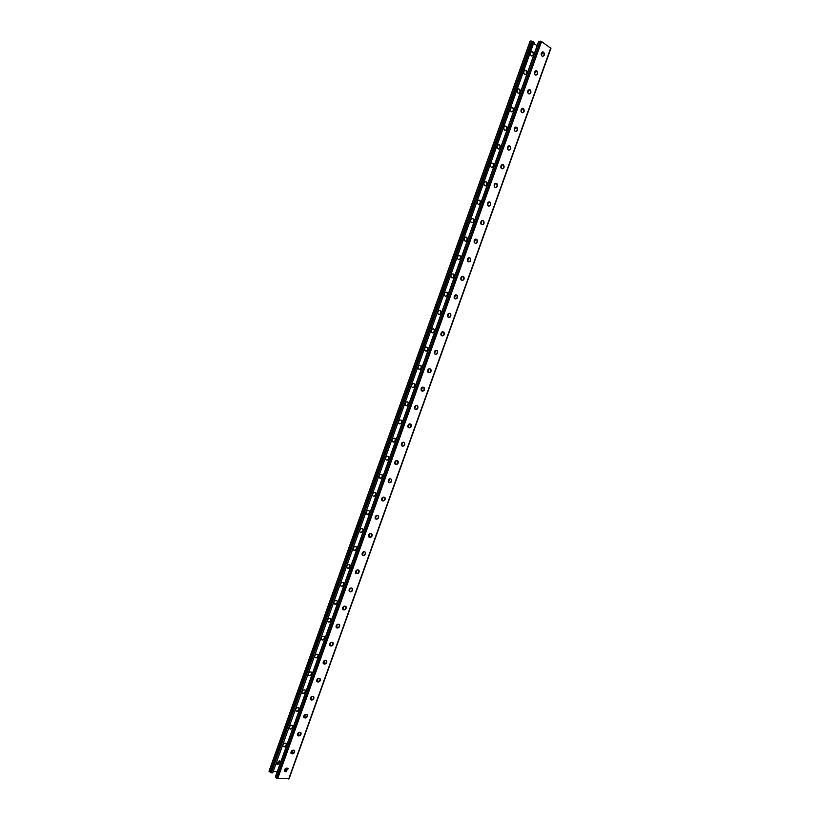 <?xml version="1.0" encoding="UTF-8"?>
<svg xmlns="http://www.w3.org/2000/svg" width="820" height="820" viewBox="0 0 820 820"><rect width="100%" height="100%" fill="white"/><g stroke="black" fill="none" stroke-linecap="round" stroke-linejoin="round"><path stroke-width="1.23" d="M543.024 51.906L541.169 54.663M536.095 70.704L534.414 73.503M421.962 387.44L421.049 390.002M415.381 405.838L414.459 408.391M428.563 369.02L427.64 371.583M435.174 350.57L434.251 353.143M441.785 332.1L440.863 334.683M448.417 313.609L447.484 316.192M455.049 295.087L454.126 297.67M461.691 276.545L460.768 279.128M468.343 257.972L467.41 260.565M475.005 239.378L474.073 241.972M481.668 220.754L480.745 223.358M488.351 202.109L487.418 204.713M495.065 183.424L494.111 186.048M501.809 164.697L500.805 167.352M508.595 145.939L507.508 148.635M515.421 127.141L514.222 129.888M522.289 108.332L520.946 111.12M529.187 89.513L527.68 92.322M285.452 768.596L285.852 771.487M291.848 750.7L292.084 753.621C293.755 753.221 294.503 752.186 294.318 750.525L294.195 750.3M401.308 445.106L402.22 442.554M407.878 426.759L408.801 424.207M394.748 463.423L395.66 460.871M388.198 481.719L389.11 479.167M381.648 499.985L382.561 497.443M375.119 518.23L376.031 515.688M370.076 533.595L369.031 536.505L369.502 533.912M363.557 551.778L362.594 554.474L362.983 552.106M356.474 570.289L355.583 572.883M349.966 588.432L349.115 591.097M343.478 606.564L342.678 609.322C342.36 607.487 343.078 606.431 344.82 606.124L346.101 606.79C346.409 608.583 345.691 609.639 343.939 609.957L342.657 609.291M336.989 624.666L336.272 627.536M330.511 642.736L329.906 645.729M324.054 660.797L323.551 663.78M317.596 678.827L317.217 681.809M311.139 696.826L310.903 699.808M304.702 714.814L304.609 717.766M298.265 732.772L298.337 735.714M541.446 53.905L541.395 55.34M541.815 54.151L543.24 52.265M534.773 72.529L534.64 74.179M535.153 72.775L536.393 71.012M422.525 387.163L421.306 390.566M415.935 405.551L414.725 408.944M429.126 368.744L427.907 372.157L428.921 372.762C430.797 372.567 431.443 371.439 430.869 369.369L429.854 368.774C427.978 368.959 427.333 370.086 427.907 372.157M435.727 350.304L434.508 353.717M442.339 331.844L441.119 335.257M448.97 313.353L447.74 316.776M455.602 294.841L454.372 298.265M462.244 276.299L461.014 279.733M468.886 257.736L467.656 261.17M475.446 239.173L474.319 242.587M481.822 220.672L480.981 223.973M488.32 202.191L487.664 205.338M488.71 202.397L488.945 201.884M494.931 183.741L494.347 186.683M495.321 183.957L495.68 183.219M501.553 165.271L501.04 167.998M501.932 165.486L502.445 164.523M508.174 146.77L507.744 149.281M508.564 146.995L509.23 145.816M514.806 128.248L514.447 130.544M515.196 128.474L516.046 127.09M521.458 109.695L521.171 111.786M521.838 109.931L522.76 108.476M528.111 91.123L527.906 92.998M528.49 91.368L529.566 89.749M285.985 768.33L286.221 771.405M292.32 750.638L292.494 753.58M401.574 445.649L402.794 442.257M408.145 427.312L409.364 423.919M395.014 463.956L396.234 460.573M388.465 482.242L389.674 478.859M381.925 500.507L383.135 497.125M375.191 518.435L376.595 515.37M362.594 554.474L362.409 555.212M355.736 572.35L357.048 569.951M356.157 572.422L355.952 573.416M349.31 590.277L350.55 588.094M349.74 590.349L349.525 591.599M342.893 608.184L344.051 606.216M343.324 608.255L343.119 609.762M336.487 626.07L337.573 624.317M336.917 626.131L336.733 627.894M330.091 643.936L331.095 642.388M330.521 643.987L330.347 645.811M323.695 661.771L324.638 660.438M324.136 661.822L323.992 663.851M317.319 679.585L318.18 678.458M317.76 679.636L317.658 681.861M310.944 697.379L311.733 696.457M311.385 697.42L311.344 699.849M304.579 715.143L305.286 714.435M305.019 715.183L305.05 717.797M298.224 732.895L298.859 732.383M298.664 732.916L298.767 735.704M550.722 48.236L541.569 41.543L538.873 41.461M416.97 405.654L417.37 406.023C417.903 408.053 417.247 409.17 415.391 409.375L415.084 409.272M423.479 387.255L423.93 387.645C424.483 389.695 423.837 390.812 421.972 391.017L421.726 390.935M429.782 368.744L430.5 369.236C431.074 371.306 430.428 372.434 428.553 372.628L428.46 372.598M436.271 350.284L437.07 350.806C437.695 352.754 437.111 353.902 435.317 354.26M442.82 331.823L443.661 332.346C444.317 334.252 443.763 335.421 441.99 335.841M449.391 313.332L450.252 313.855C450.938 315.751 450.405 316.92 448.663 317.391M455.971 294.81L456.842 295.354C457.56 297.219 457.058 298.408 455.325 298.921M462.952 276.371L463.454 276.811C464.202 278.667 463.71 279.866 461.998 280.419C463.946 280.266 464.55 279.097 463.833 276.904L462.952 276.371C461.024 276.514 460.409 277.683 461.117 279.876L462.008 280.419M469.183 257.716L470.075 258.249C470.844 260.094 470.383 261.313 468.681 261.887M475.805 239.122L476.697 239.665C477.496 241.5 477.055 242.72 475.364 243.335M482.437 220.508L483.328 221.051C484.159 222.876 483.728 224.106 482.057 224.762M489.068 201.874L489.97 202.417C490.821 204.221 490.421 205.471 488.761 206.158M495.721 183.208L496.612 183.752C497.504 185.546 497.115 186.806 495.475 187.524M502.373 164.523L503.275 165.056C504.187 166.849 503.828 168.12 502.188 168.869M509.046 145.816L509.937 146.339C510.88 148.112 510.542 149.404 508.923 150.193M515.718 127.069L516.62 127.602C517.584 129.365 517.266 130.657 515.657 131.487M522.412 108.312L523.303 108.834C524.287 110.587 523.99 111.889 522.401 112.75M529.105 89.523L529.997 90.046C531.011 91.778 530.735 93.09 529.156 93.992M535.808 70.704L536.69 71.227C537.736 72.949 537.479 74.271 535.921 75.214M542.532 51.865L543.404 52.377C544.47 54.089 544.234 55.432 542.686 56.406M408.462 427.599L408.821 427.712C410.666 427.497 411.332 426.39 410.82 424.381L410.451 424.022M401.851 445.906L402.261 446.029C404.096 445.803 404.762 444.696 404.28 442.718L403.932 442.359M395.26 464.192L395.711 464.315C397.526 464.079 398.212 462.982 397.751 461.024L397.413 460.666M388.68 482.447L389.172 482.58C390.976 482.334 391.663 481.237 391.222 479.3L391.57 479.474C392.011 481.412 391.324 482.508 389.52 482.744L388.362 482.098C387.932 480.161 388.618 479.064 390.422 478.829L390.873 478.952M382.11 500.682L382.632 500.815C384.436 500.559 385.123 499.472 384.703 497.566L384.395 497.217M375.55 518.896L376.103 519.029C377.897 518.763 378.594 517.686 378.194 515.79L377.907 515.452M369 537.079L369.594 537.223C371.368 536.946 372.075 535.87 371.696 533.994L371.419 533.666M362.45 555.242L363.086 555.386C364.849 555.099 365.556 554.033 365.197 552.178L364.941 551.85M355.921 573.385L356.587 573.528C358.34 573.231 359.058 572.165 358.719 570.33L358.463 570.013M349.392 591.497L350.089 591.64C351.841 591.343 352.559 590.277 352.241 588.463L352.005 588.155M342.883 609.588L343.611 609.742C345.353 609.424 346.071 608.368 345.773 606.564L345.548 606.267M336.374 627.659L337.143 627.802C338.875 627.484 339.603 626.429 339.316 624.645L339.101 624.358M329.876 645.699L330.675 645.852C332.397 645.514 333.135 644.469 332.858 642.706L332.664 642.419M323.387 663.718L324.218 663.872C325.94 663.524 326.667 662.478 326.421 660.736L326.227 660.459M316.909 681.717L317.77 681.871C319.482 681.512 320.22 680.467 319.984 678.745L319.81 678.478M310.442 699.685L311.333 699.839C313.035 699.48 313.783 698.435 313.558 696.723L313.394 696.467M303.984 717.633L304.896 717.797C306.598 717.418 307.346 716.383 307.131 714.681L306.987 714.435M297.537 735.56L298.48 735.714C300.171 735.325 300.919 734.3 300.725 732.619L300.581 732.383M291.1 753.467L292.371 753.887L290.967 753.242C290.782 751.571 291.541 750.536 293.232 750.146L294.636 750.792C294.81 752.463 294.062 753.488 292.371 753.887M284.663 771.343L285.657 771.497L287.81 768.197M288.917 778.6L277.642 778.692L275.622 776.909M417.124 405.705L416.673 405.551C414.828 405.756 414.161 406.874 414.684 408.903L415.75 409.518C417.606 409.313 418.261 408.196 417.739 406.166L417.124 405.705M423.704 387.327L423.263 387.173C421.398 387.368 420.742 388.485 421.295 390.535L422.331 391.15C424.196 390.955 424.852 389.828 424.299 387.778L423.704 387.327M436.896 350.509L436.455 350.335C434.569 350.519 433.923 351.657 434.528 353.748L435.522 354.342C437.408 354.158 438.044 353.02 437.439 350.929L436.527 350.386M443.507 332.059L443.066 331.885C441.17 332.049 440.535 333.197 441.16 335.318L442.134 335.892C444.03 335.718 444.665 334.58 444.03 332.459L443.128 331.946M450.118 313.588L449.688 313.404C447.781 313.568 447.146 314.716 447.802 316.858L448.745 317.432C450.651 317.258 451.287 316.11 450.621 313.968L449.749 313.476M456.75 295.087L456.32 294.903C454.393 295.056 453.778 296.215 454.454 298.377L455.366 298.931C457.293 298.777 457.908 297.619 457.222 295.456L456.371 294.985M470.034 258.013L469.604 257.818C467.656 257.951 467.051 259.13 467.789 261.344L468.65 261.877C470.598 261.734 471.203 260.555 470.454 258.341L469.645 257.931M476.686 239.44L476.256 239.235C474.298 239.368 473.704 240.557 474.472 242.792L475.303 243.304C477.26 243.171 477.855 241.982 477.076 239.747L476.297 239.358M483.349 220.846L482.929 220.631C480.95 220.754 480.366 221.953 481.166 224.219L481.965 224.711C483.933 224.577 484.517 223.388 483.718 221.123L482.959 220.775M490.022 202.222L489.601 201.997C487.613 202.12 487.029 203.329 487.869 205.615L488.628 206.097C490.616 205.963 491.2 204.764 490.36 202.478L489.632 202.15M496.705 183.577L496.284 183.342C494.275 183.465 493.712 184.674 494.573 186.991L495.311 187.452C497.309 187.329 497.883 186.119 497.012 183.813L496.305 183.516M503.388 164.902L502.978 164.666C500.958 164.779 500.395 165.999 501.297 168.336L502.004 168.787C504.013 168.664 504.577 167.444 503.675 165.107L502.998 164.84M510.091 146.196L509.671 145.96C507.641 146.062 507.098 147.303 508.021 149.66L508.697 150.091C510.727 149.978 511.27 148.748 510.337 146.39L509.691 146.155M516.795 127.479L516.385 127.223C514.345 127.325 513.802 128.576 514.765 130.954L515.401 131.374C517.451 131.261 517.984 130.021 517.02 127.643L516.395 127.438M523.519 108.722L523.109 108.476C521.048 108.568 520.515 109.818 521.51 112.227L522.114 112.627C524.175 112.524 524.708 111.264 523.703 108.865L523.109 108.691M530.243 89.954L529.833 89.687C527.762 89.78 527.239 91.04 528.275 93.47L528.849 93.859C530.909 93.757 531.432 92.496 530.396 90.067L529.833 89.923M536.977 71.145L536.577 70.879C534.486 70.971 533.974 72.242 535.04 74.692L535.573 75.061C537.664 74.958 538.166 73.687 537.1 71.237L536.567 71.135M543.721 52.326L543.322 52.049C541.22 52.131 540.718 53.413 541.815 55.893L542.317 56.242C544.418 56.139 544.921 54.858 543.814 52.388L543.311 52.316M409.18 427.866L408.093 427.23C407.591 425.231 408.257 424.124 410.102 423.909L411.179 424.534C411.691 426.533 411.025 427.65 409.18 427.866L408.821 427.712M402.62 446.182L401.503 445.547C401.031 443.558 401.708 442.462 403.532 442.246L404.639 442.872C405.121 444.85 404.444 445.957 402.62 446.182L402.261 446.029M396.06 464.479L394.933 463.833C394.471 461.875 395.158 460.779 396.972 460.553L398.1 461.188C398.561 463.146 397.884 464.243 396.06 464.479L395.711 464.315M382.981 500.989L381.802 500.343C381.392 498.416 382.089 497.34 383.883 497.084L385.051 497.74C385.472 499.657 384.775 500.743 382.981 500.989L382.632 500.815M376.452 519.214L375.263 518.558C374.863 516.661 375.56 515.575 377.354 515.319L378.543 515.975C378.932 517.871 378.245 518.947 376.452 519.214L376.103 519.029M369.933 537.407L368.723 536.751C368.344 534.865 369.051 533.799 370.835 533.533L372.034 534.189C372.413 536.065 371.716 537.141 369.933 537.407L369.594 537.223M363.424 555.581L362.194 554.914C361.835 553.059 362.542 551.993 364.316 551.716L365.546 552.372C365.894 554.228 365.197 555.304 363.424 555.581L363.086 555.386M356.925 573.733L355.665 573.067C355.337 571.222 356.054 570.156 357.807 569.869L359.058 570.535C359.396 572.37 358.678 573.436 356.925 573.733L356.587 573.528M350.427 591.855L349.156 591.189C348.838 589.365 349.566 588.309 351.308 588.012L352.579 588.678C352.897 590.492 352.18 591.548 350.427 591.855L350.089 591.64M337.471 628.028L336.159 627.361C335.882 625.578 336.61 624.522 338.342 624.204L339.644 624.871C339.931 626.654 339.203 627.71 337.471 628.028L337.143 627.802M331.003 646.088L329.681 645.412C329.414 643.649 330.142 642.603 331.874 642.265L333.186 642.941C333.453 644.704 332.725 645.75 331.003 646.088L330.675 645.852M324.535 664.108L323.203 663.441C322.957 661.699 323.695 660.653 325.407 660.305L326.739 660.971C326.995 662.724 326.257 663.769 324.535 664.108L324.218 663.872M318.088 682.117L316.735 681.451C316.51 679.718 317.248 678.673 318.959 678.324L320.302 678.991C320.538 680.713 319.8 681.758 318.088 682.117L317.77 681.871M311.651 700.095L310.278 699.429C310.062 697.717 310.811 696.682 312.512 696.313L313.875 696.979C314.101 698.691 313.353 699.726 311.651 700.095L311.333 699.839M305.214 718.053L303.83 717.387C303.625 715.696 304.374 714.65 306.075 714.281L307.449 714.937C307.664 716.639 306.916 717.674 305.214 718.053L304.896 717.797M298.787 735.981L297.393 735.325C297.209 733.644 297.957 732.608 299.648 732.229L301.032 732.875C301.237 734.556 300.489 735.591 298.787 735.981L298.48 735.714M285.965 771.774L284.54 771.128C284.376 769.478 285.135 768.442 286.815 768.043L288.23 768.688L285.657 771.497M533.154 44.495L273.675 770.205L272.712 772.87L271.276 772.819L532.918 41.42L534.127 42.24L533.154 44.495M537.12 45.715L533.646 43.357M530.263 41.328L532.918 41.42M407.704 401.964L408.319 402.425C408.852 404.434 408.196 405.541 406.351 405.746L405.285 405.121C404.752 403.112 405.418 402.005 407.263 401.81L407.704 401.964M414.213 383.77L414.807 384.221C415.361 386.251 414.715 387.358 412.86 387.553L411.814 386.948C411.261 384.908 411.917 383.801 413.772 383.616L414.213 383.77M420.732 365.546L421.306 365.976C421.89 368.036 421.244 369.154 419.379 369.338L418.364 368.744C417.78 366.683 418.425 365.566 420.291 365.382L420.219 365.361M427.261 347.301L427.814 347.721C428.419 349.791 427.784 350.919 425.908 351.093L424.914 350.509C424.309 348.428 424.944 347.311 426.83 347.137L426.646 347.085M433.8 329.035L434.323 329.435C434.959 331.536 434.333 332.664 432.437 332.838L431.474 332.254C430.848 330.152 431.474 329.025 433.37 328.861L433.124 328.799M440.35 310.739L440.842 311.118C441.508 313.24 440.893 314.388 438.987 314.552L438.044 313.988C437.388 311.856 438.013 310.718 439.909 310.565L439.622 310.483M446.9 292.422L447.371 292.781C448.068 294.933 447.453 296.082 445.537 296.235L444.624 295.682C443.938 293.539 444.553 292.391 446.469 292.238L446.131 292.156M453.47 274.085L453.911 274.423C454.639 276.596 454.034 277.755 452.097 277.898L451.215 277.365C450.498 275.192 451.113 274.034 453.04 273.89L453.04 273.89M460.04 255.717L460.461 256.035C461.209 258.228 460.614 259.397 458.667 259.54L457.816 259.017C457.068 256.814 457.673 255.655 459.61 255.522L459.2 255.409M466.621 237.328L467.01 237.626C467.8 239.84 467.205 241.018 465.247 241.152L464.428 240.639C463.648 238.425 464.243 237.246 466.201 237.123L465.75 237.011M473.212 218.909L473.581 219.186C474.39 221.431 473.806 222.609 471.838 222.743L471.039 222.251C470.239 220.006 470.823 218.817 472.791 218.694L472.299 218.581M479.813 200.469L480.151 200.726C480.991 202.991 480.417 204.18 478.439 204.303L477.67 203.832C476.83 201.566 477.404 200.367 479.392 200.254L478.87 200.121M486.414 181.999L486.731 182.235C487.603 184.52 487.039 185.73 485.04 185.843L484.312 185.381C483.441 183.096 484.005 181.897 486.004 181.784L485.44 181.65M493.035 163.518L493.312 163.723C494.224 166.04 493.671 167.249 491.662 167.362L490.954 166.911C490.053 164.605 490.606 163.395 492.615 163.282L492.031 163.139M499.657 144.996L499.913 145.191C500.846 147.518 500.302 148.738 498.283 148.85L497.607 148.42C496.674 146.083 497.227 144.863 499.247 144.761L498.621 144.617M506.299 126.464L506.514 126.629C507.488 128.976 506.955 130.216 504.915 130.319L504.279 129.908C503.306 127.541 503.849 126.311 505.878 126.218L505.222 126.065M512.941 107.891L513.125 108.035C514.13 110.413 513.607 111.653 511.557 111.756L510.952 111.366C509.948 108.978 510.481 107.738 512.531 107.645L511.834 107.481M519.593 89.308L519.747 89.421C520.782 91.83 520.269 93.08 518.209 93.172L517.635 92.793C516.6 90.395 517.123 89.144 519.183 89.052L518.455 88.888M526.255 70.694L526.378 70.786C527.444 73.206 526.942 74.466 524.872 74.569L524.328 74.21C523.262 71.781 523.775 70.52 525.845 70.428L525.087 70.254M532.928 52.049L533.02 52.121C534.117 54.571 533.625 55.842 531.534 55.934L531.032 55.586C529.935 53.136 530.427 51.865 532.518 51.783L531.739 51.609M277.293 771.599L273.08 771.466M399.852 423.909C401.677 423.694 402.343 422.597 401.831 420.619L400.755 419.994C398.92 420.199 398.253 421.295 398.766 423.284L399.135 423.643M393.354 442.052C395.178 441.836 395.845 440.74 395.363 438.772L394.256 438.146C392.431 438.362 391.765 439.448 392.247 441.416L392.595 441.775M386.876 460.163C388.68 459.938 389.356 458.851 388.895 456.914L387.768 456.279C385.964 456.494 385.287 457.58 385.738 459.528L386.425 460.04M380.398 478.265C382.202 478.029 382.878 476.943 382.438 475.026L381.29 474.38C379.486 474.616 378.809 475.692 379.24 477.619L379.568 477.968M373.93 496.336C375.724 496.09 376.411 495.013 375.99 493.107L374.822 492.461C373.028 492.697 372.341 493.773 372.762 495.68L373.069 496.028M367.473 514.376C369.256 514.119 369.943 513.053 369.543 511.178L368.354 510.522C366.581 510.768 365.884 511.834 366.284 513.72L366.571 514.058M361.026 532.395C362.799 532.139 363.485 531.073 363.106 529.207L361.907 528.551C360.134 528.808 359.437 529.874 359.806 531.739L360.093 532.077M354.578 550.394C356.341 550.128 357.048 549.062 356.679 547.227L355.46 546.561C353.697 546.827 353 547.893 353.348 549.738L354.578 550.394L353.615 550.066M348.151 568.373C349.904 568.086 350.611 567.03 350.263 565.216L349.023 564.549C347.27 564.826 346.563 565.882 346.901 567.707L348.151 568.373L347.157 568.024M341.725 586.32C343.467 586.034 344.185 584.978 343.857 583.174L342.596 582.507C340.853 582.794 340.136 583.85 340.454 585.654L341.725 586.32L340.7 585.972M335.308 604.248C337.04 603.94 337.758 602.905 337.45 601.111L336.179 600.445C334.437 600.742 333.719 601.788 334.027 603.582L335.308 604.248L334.252 603.889M328.902 622.154C330.634 621.837 331.352 620.801 331.065 619.028L329.763 618.362C328.041 618.669 327.313 619.715 327.6 621.478L328.902 622.154L327.815 621.775M322.506 640.03C324.228 639.702 324.945 638.667 324.679 636.925L323.367 636.248C321.645 636.576 320.917 637.611 321.184 639.364L322.506 640.03L321.389 639.651M316.11 657.886C317.822 657.558 318.549 656.523 318.293 654.79L316.971 654.124C315.259 654.452 314.531 655.487 314.777 657.22L316.11 657.886L314.972 657.496M309.734 675.721C311.436 675.372 312.174 674.347 311.928 672.625L310.585 671.959C308.884 672.308 308.146 673.333 308.381 675.055L309.734 675.721L308.556 675.321M303.359 693.525C305.06 693.177 305.788 692.141 305.563 690.45L304.21 689.784C302.508 690.132 301.77 691.157 301.996 692.869L303.359 693.525L302.16 693.125M296.994 711.319C298.685 710.95 299.423 709.925 299.208 708.244L297.844 707.578C296.143 707.947 295.405 708.972 295.61 710.653L296.994 711.319L295.764 710.899M290.639 729.082C292.32 728.703 293.068 727.678 292.863 726.007L291.479 725.351C289.798 725.731 289.05 726.745 289.245 728.416L290.639 729.082L289.388 728.652M284.284 746.815C285.965 746.425 286.713 745.411 286.529 743.75L285.124 743.104C283.454 743.484 282.695 744.509 282.88 746.159L284.284 746.815L283.013 746.384M277.949 764.537L280.194 761.472L279.261 760.847L276.524 763.881L277.949 764.537L276.647 764.096M405.685 405.5L405.992 405.603C407.837 405.398 408.493 404.291 407.96 402.292L407.56 401.913M412.255 387.337L412.501 387.419C414.356 387.224 415.012 386.117 414.448 384.088L413.997 383.688M418.917 369.174L419.02 369.205C420.885 369.02 421.531 367.903 420.947 365.853L420.373 365.423M425.703 351.021C427.497 350.673 428.081 349.535 427.445 347.598L426.902 347.178M432.304 332.787C434.067 332.366 434.62 331.218 433.964 329.322L433.431 328.922M438.905 314.511C440.647 314.05 441.17 312.891 440.483 311.016L439.981 310.636M445.496 296.215C447.228 295.723 447.73 294.544 447.002 292.689L446.531 292.32M452.097 277.898C453.808 277.365 454.29 276.176 453.542 274.331L453.091 273.993M458.708 259.55C460.399 258.987 460.86 257.787 460.081 255.953L459.661 255.625M465.319 241.183C467 240.578 467.441 239.368 466.641 237.544L466.242 237.246M471.941 222.784C473.611 222.148 474.032 220.928 473.202 219.114L472.832 218.837M478.572 204.364C480.223 203.688 480.622 202.458 479.761 200.664L479.423 200.408M485.204 185.914C486.854 185.207 487.234 183.967 486.342 182.183L486.034 181.948M491.856 167.444C493.486 166.706 493.845 165.445 492.922 163.672L492.646 163.467M498.509 148.953C500.128 148.174 500.456 146.903 499.523 145.14L499.267 144.955M505.171 130.431C506.77 129.621 507.088 128.34 506.124 126.587L505.899 126.423M511.844 111.889C513.433 111.038 513.72 109.736 512.726 108.004L512.541 107.861M518.527 93.316C520.095 92.424 520.372 91.123 519.347 89.4L519.193 89.288M525.21 74.712C526.768 73.79 527.024 72.478 525.979 70.766L525.856 70.674M531.913 56.098C533.451 55.135 533.687 53.802 532.611 52.111L532.518 52.039M401.103 420.106L401.482 420.465C401.995 422.454 401.328 423.55 399.494 423.755M394.656 438.269L395.014 438.618C395.496 440.586 394.83 441.672 393.005 441.898M388.208 456.402L388.547 456.75C389.008 458.698 388.342 459.774 386.527 460.01M381.771 474.503L382.089 474.852C382.53 476.779 381.853 477.855 380.049 478.091M375.334 492.594L375.642 492.933C376.062 494.839 375.375 495.915 373.592 496.161M368.908 510.655L369.205 510.993C369.605 512.869 368.918 513.945 367.135 514.191M362.491 528.695L362.778 529.023C363.157 530.889 362.46 531.944 360.687 532.211M356.085 546.704L356.351 547.032C356.71 548.867 356.013 549.933 354.25 550.199M349.679 564.693L349.935 565.011C350.273 566.835 349.576 567.891 347.813 568.168M343.283 582.661L343.529 582.969C343.857 584.773 343.139 585.818 341.397 586.115M336.897 600.599L337.133 600.896C337.44 602.69 336.723 603.735 334.98 604.032M330.521 618.516L330.737 618.813C331.024 620.576 330.306 621.621 328.584 621.929M324.156 636.402L324.351 636.689C324.628 638.442 323.9 639.477 322.188 639.805M317.791 654.278L317.976 654.555C318.232 656.287 317.504 657.322 315.792 657.65M311.436 672.123L311.61 672.39C311.856 674.101 311.118 675.137 309.417 675.485M305.091 689.938L305.255 690.204C305.481 691.895 304.743 692.931 303.041 693.279M298.746 707.742L298.9 707.988C299.115 709.669 298.377 710.694 296.686 711.063M292.412 725.515L292.555 725.751C292.76 727.422 292.012 728.437 290.331 728.816M286.088 743.258L286.221 743.494C286.406 745.144 285.667 746.159 283.986 746.548M279.774 760.991L277.642 764.26M269.278 771.077L271.276 772.819M288.702 779L550.784 47.867M277.642 778.692L541.569 41.543M276.494 778.241L540.38 41.143M275.479 777.309L538.996 41.123M269.134 771.466L530.376 41M270.139 772.389L531.739 41.02M289.05 778.877L550.989 48.154M275.346 777.042L538.73 41.215M269.011 771.2L530.12 41.092"/></g></svg>
